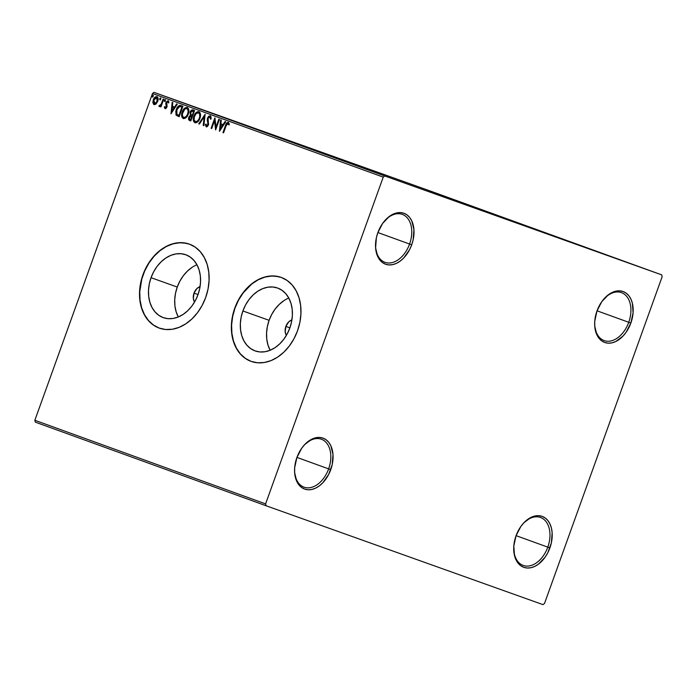 <?xml version="1.0" encoding="UTF-8"?>
<svg xmlns="http://www.w3.org/2000/svg" width="697" height="697" viewBox="0 0 697 697"><rect width="100%" height="100%" fill="white"/><g stroke="black" fill="none" stroke-linecap="round" stroke-linejoin="round"><path stroke-width="1.05" d="M409.583 244.037A25.493 16.92 109.9 0 0 405.942 216.506A25.493 16.92 109.9 0 0 383.759 221.907A25.493 16.92 -70.1 0 1 402.335 214.388A25.493 16.92 -70.1 0 1 409.583 244.037L377.887 232.554L409.583 244.037A25.493 16.92 -70.1 0 1 384.962 262.316A25.493 16.92 -70.1 0 1 375.526 244.63A25.493 16.92 109.9 0 0 389.144 262.996A25.493 16.92 109.9 0 0 409.583 244.037L411.7 244.804L409.583 244.037M377.835 232.711A27.087 17.983 -70.1 0 1 384.003 221.602A27.087 17.983 -70.1 0 1 407.719 215.451A27.087 17.983 -70.1 0 1 411.7 244.804L409.592 249.657L403.755 257.942L400.252 261.053L396.549 263.3L392.777 264.616L389.074 264.93L385.598 264.241L382.47 262.569L379.813 259.981L377.73 256.583L375.596 247.888L376.371 237.799L377.835 232.711L382.636 223.415L389.283 216.462L392.986 214.206L396.767 212.899L400.461 212.585L403.946 213.273L407.074 214.946L409.723 217.525L411.805 220.932L413.948 229.627L413.164 239.716L411.7 244.804A27.087 17.983 -70.1 0 1 389.841 264.947A27.087 17.983 -70.1 0 1 375.517 245.039A27.087 17.983 -70.1 0 1 377.835 232.711M302.803 446.76A25.493 16.92 -70.1 0 1 321.387 439.232A25.493 16.92 -70.1 0 1 328.635 468.881L330.753 469.647A27.087 17.983 -70.1 0 1 308.893 489.791A27.087 17.983 -70.1 0 1 294.57 469.874A27.087 17.983 -70.1 0 1 296.887 457.554L301.688 448.258L304.842 444.416L312.038 439.049L315.819 437.742L319.514 437.428L322.999 438.117L326.126 439.79L328.775 442.368L330.857 445.775L333 454.47L332.216 464.559L328.644 474.5L322.807 482.786L319.304 485.896L315.602 488.144L311.829 489.46L308.126 489.773L304.65 489.085L301.522 487.412L298.865 484.824L296.783 481.427L294.648 472.732L294.665 467.765L296.887 457.554A27.087 17.983 -70.1 0 1 303.056 446.446A27.087 17.983 -70.1 0 1 326.762 440.295A27.087 17.983 -70.1 0 1 330.753 469.647L328.635 468.881A25.493 16.92 109.9 0 0 324.994 441.349A25.493 16.92 109.9 0 0 302.812 446.751M328.635 468.881L296.939 457.398L328.635 468.881A25.493 16.92 -70.1 0 1 304.014 487.159A25.493 16.92 -70.1 0 1 294.578 469.473A25.493 16.92 109.9 0 0 308.196 487.839A25.493 16.92 109.9 0 0 328.635 468.881M513.724 547.737A25.493 16.92 109.9 0 0 527.35 566.095A25.493 16.92 109.9 0 0 547.79 547.136L549.907 547.894A27.087 17.983 -70.1 0 1 528.038 568.038A27.087 17.983 -70.1 0 1 513.715 548.13A27.087 17.983 -70.1 0 1 516.033 535.801L520.833 526.514L523.987 522.663L531.192 517.305L534.965 515.998L538.668 515.675L542.144 516.372L545.272 518.037L547.929 520.624L550.003 524.022L551.432 528.108L552.146 532.726L551.371 542.815L547.79 552.756L545.106 557.191L538.459 564.143L534.747 566.4L530.975 567.707L527.272 568.02L523.796 567.332L520.668 565.668L518.01 563.08L515.937 559.682L514.508 555.596L513.811 546.021L516.033 535.801A27.087 17.983 -70.1 0 1 522.21 524.693A27.087 17.983 -70.1 0 1 545.917 518.542A27.087 17.983 -70.1 0 1 549.907 547.894L547.79 547.136A25.493 16.92 109.9 0 0 544.139 519.596A25.493 16.92 109.9 0 0 521.957 525.007A25.493 16.92 -70.1 0 1 540.532 517.479A25.493 16.92 -70.1 0 1 547.79 547.136L516.094 535.653L547.79 547.136A25.493 16.92 -70.1 0 1 523.168 565.415A25.493 16.92 -70.1 0 1 513.724 547.729M628.738 322.293A25.493 16.92 109.9 0 0 625.087 294.761A25.493 16.92 109.9 0 0 602.905 300.163A25.493 16.92 -70.1 0 1 621.48 292.635A25.493 16.92 -70.1 0 1 628.738 322.293L597.041 310.81L628.738 322.293A25.493 16.92 -70.1 0 1 604.116 340.572A25.493 16.92 -70.1 0 1 594.672 322.885A25.493 16.92 109.9 0 0 608.298 341.251A25.493 16.92 109.9 0 0 628.738 322.293L630.855 323.06L628.738 322.293M596.981 310.958A27.087 17.983 -70.1 0 1 603.158 299.849A27.087 17.983 -70.1 0 1 626.864 293.698A27.087 17.983 -70.1 0 1 630.855 323.06L626.054 332.347L622.9 336.189L615.695 341.556L611.922 342.863L608.22 343.177L604.743 342.488L601.616 340.824L598.958 338.237L596.885 334.839L594.741 326.135L594.759 321.178L596.981 310.958L601.781 301.67L608.429 294.718L612.14 292.461L615.913 291.154L619.616 290.841L623.092 291.529L626.22 293.193L628.877 295.781L630.951 299.179L632.379 303.265L633.076 312.84L630.855 323.06A27.087 17.983 -70.1 0 1 608.986 343.194A27.087 17.983 -70.1 0 1 594.663 323.286A27.087 17.983 -70.1 0 1 596.981 310.958M194.019 293.115L198.044 294.561L194.019 293.115L196.946 288.532L200.074 286.58A9.558 7.144 109.7 0 0 194.019 293.115A9.558 7.144 109.7 0 0 194.541 302.08L193.348 298.525L194.019 293.115M192.137 267.326L187.502 271.028L183.372 275.672L179.913 281.083L177.256 287.051A33.395 24.97 -70.3 0 0 178.301 316.978L176.141 311.751L174.93 305.939L174.72 299.719L175.505 293.341L177.256 287.051L151.04 277.685L177.256 287.051A33.395 24.97 -70.3 0 1 196.946 264.764M197.992 294.7A33.395 24.97 109.7 0 1 163.29 317.64A33.395 24.97 109.7 0 1 151.04 277.685L153.697 271.717L157.156 266.306L161.286 261.663L165.912 257.96L170.878 255.346L175.984 253.908L181.028 253.717L185.829 254.771L190.194 257.036L193.949 260.425L196.963 264.799L199.115 269.992L200.327 275.812L200.536 282.032L199.751 288.41L197.992 294.7L195.334 300.668L191.875 306.079L187.754 310.723L183.119 314.425L178.153 317.039L173.056 318.477L168.003 318.668L163.211 317.614L158.846 315.349L155.082 311.96L152.068 307.586L149.916 302.393L148.714 296.573L148.496 290.353L149.289 283.975L151.04 277.685A33.395 24.97 109.7 0 1 185.75 254.745A33.395 24.97 109.7 0 1 197.992 294.7M283.984 300.607L279.349 304.31L275.219 308.954L271.76 314.364L269.103 320.324A33.395 24.97 -70.3 0 0 270.148 350.26L267.988 345.032L266.777 339.212L266.568 333L267.352 326.623L269.103 320.324L242.887 310.967L269.103 320.324A33.395 24.97 -70.3 0 1 288.793 298.046M289.839 327.982A33.395 24.97 109.7 0 1 255.137 350.922A33.395 24.97 109.7 0 1 242.887 310.967L245.544 304.998L249.003 299.588L253.133 294.944L257.759 291.241L262.725 288.628L267.831 287.19L272.875 286.998L277.676 288.053L282.041 290.318L285.796 293.698L288.811 298.072L290.963 303.273L292.174 309.093L292.383 315.305L291.599 321.683L289.839 327.982L287.181 333.941L283.731 339.352L279.602 344.004L274.966 347.707L270 350.321L264.904 351.758L259.85 351.95L255.058 350.887L250.693 348.631L246.93 345.242L243.915 340.868L241.763 335.675L240.561 329.855L240.343 323.635L241.136 317.257L242.887 310.967A33.395 24.97 109.7 0 1 277.598 288.027A33.395 24.97 109.7 0 1 289.839 327.982M278.33 276.587L271.725 276.012L264.904 277.101L258.151 279.819L251.704 284.062L243.175 292.914L238.557 300.137L235.002 308.109A44.608 33.36 -70.3 0 0 251.268 361.447L245.431 358.424L240.404 353.902L236.379 348.056L233.504 341.112L231.892 333.34L231.604 325.037L232.659 316.516L235.002 308.109A44.608 33.36 -70.3 0 1 281.266 277.423M297.532 330.77A44.608 33.36 109.7 0 1 251.164 361.412A44.608 33.36 109.7 0 1 234.802 308.039L232.458 316.447L231.413 324.968L231.692 333.271L233.303 341.042L236.178 347.986L240.204 353.832L245.231 358.345L251.059 361.368L257.463 362.78L264.207 362.527L271.028 360.61L277.659 357.117L283.845 352.168L289.36 345.965L293.977 338.733L297.532 330.77L299.876 322.363L300.921 313.842L300.642 305.53L299.03 297.758L296.155 290.815L292.13 284.977L287.103 280.455L281.274 277.432L274.871 276.021L268.127 276.273L261.305 278.19L254.675 281.693L248.48 286.633L242.974 292.845L238.357 300.067L234.802 308.039A44.608 33.36 109.7 0 1 281.17 277.389A44.608 33.36 109.7 0 1 297.532 330.77M189.418 244.15A44.608 33.36 -70.3 0 0 143.155 274.827L142.955 274.757A44.608 33.36 109.7 0 1 189.323 244.107A44.608 33.36 109.7 0 1 205.685 297.488L208.028 289.081L209.074 280.56L208.795 272.248L207.183 264.477L204.308 257.541L200.283 251.695L195.256 247.174L189.427 244.15L183.023 242.739L176.28 243L169.458 244.908L162.828 248.411L156.633 253.351L151.127 259.563L146.509 266.785L142.955 274.757L140.611 283.165L139.566 291.686L139.844 299.989L141.456 307.76L144.331 314.704L148.356 320.55L153.384 325.072L159.212 328.095L165.616 329.498L172.359 329.245L179.181 327.329L185.811 323.835L191.997 318.886L197.512 312.683L202.13 305.452L205.685 297.488A44.608 33.36 109.7 0 1 159.317 328.13A44.608 33.36 109.7 0 1 142.955 274.757L143.155 274.827A44.608 33.36 -70.3 0 0 159.421 328.165M286.389 335.362A9.558 7.144 109.7 0 1 285.866 326.396L289.891 327.843L285.866 326.396A9.558 7.144 109.7 0 1 291.921 319.862L288.793 321.814L285.866 326.396L285.195 331.807L286.389 335.362M35.303 422.138L266.045 505.743L542.972 604.63L544.505 603.489L662.15 276.718L661.697 274.862L384.77 175.975L154.028 92.37L430.955 191.257L661.697 274.862L384.77 175.975L383.237 177.116L265.592 503.896L34.85 420.282L152.495 93.511L383.237 177.116L265.592 503.896L266.045 505.743L542.972 604.63L544.505 603.489L662.15 276.718L661.697 274.862L430.955 191.257L154.028 92.37L152.495 93.511L34.85 420.282L35.303 422.138L34.85 420.282L265.592 503.896L266.045 505.743L35.303 422.138M156.154 103.923L157.931 100.716L157.766 97.38L155.823 96.674L153.915 98.504L152.861 102.023L153.619 104.341L155.658 104.315L157.722 101.413C158.515 99.235 158.254 97.658 156.93 96.665C155.274 96.578 154.063 97.624 153.296 99.81L152.904 102.747L154.072 104.602L156.154 103.923M163.717 99.27L163.115 99.052L161.146 104.228L160.31 105.369L159.474 105.334L159.134 106.406L160.763 105.596L160.354 106.719L160.955 106.937L163.717 99.27L163.115 99.052L161.146 104.228L158.89 106.049L159.256 106.475L160.763 105.596L160.354 106.719L160.955 106.937L163.717 99.27M165.084 108.593L166.2 108.235L167.053 106.685L166.801 102.215L167.785 101.657L168.317 102.764L168.918 102.18L168.055 100.69L166.139 102.067L165.764 103.888L166.4 106.632L165.529 107.66L164.91 106.545L164.318 107.077L164.544 107.983L165.084 108.593L166.958 106.998L166.6 102.625L167.785 101.657L168.317 102.764L168.918 102.18L168.055 100.69L165.982 102.45L166.452 106.066L165.389 107.634L164.91 106.545L164.318 107.077L165.084 108.593M181.098 105.569L179.626 105.404L178.188 106.292L175.81 111.076L176.045 114.979L179.138 116.721L182.919 106.232L181.098 105.569C178.868 105.195 177.247 106.536 176.254 109.595L176.219 115.24L179.138 116.721L182.919 106.232L181.098 105.569M194.576 110.457L192.145 109.838L190.089 112.2L190.359 115.327L189.087 116.678L188.53 118.926L188.992 120.145L190.795 120.947L194.576 110.457L193.008 109.891C191.692 109.699 190.717 110.466 190.089 112.2L190.359 115.327L188.817 117.288C188.234 118.952 188.53 120.032 189.689 120.546L190.795 120.947L194.576 110.457M205.127 114.282L198.741 123.822L199.394 124.066L204.169 116.791L203.21 125.443L203.864 125.687L205.127 114.282L198.741 123.822L199.394 124.066L204.169 116.791L203.21 125.443L203.864 125.687L205.127 114.282M218.806 119.231L215.992 127.037L214.885 117.81L211.104 128.309L211.705 128.527L214.528 120.703L215.626 129.947L219.407 119.448L218.806 119.231L215.992 127.037L214.885 117.81L211.104 128.309L211.705 128.527L214.528 120.703L215.626 129.947L219.407 119.448L218.806 119.231M226.081 125.843L227.562 123.43L228.721 124.807L229.322 124.11L228.276 122.358L226.508 123.247L222.962 132.604L223.571 132.822L226.081 125.843L227.893 123.439L228.721 124.807L229.322 124.11L228.276 122.358C226.882 122.472 225.959 123.526 225.514 125.521L222.962 132.604L223.571 132.822L226.081 125.843M219.45 131.332L225.741 121.748L225.079 121.513L223.066 124.58L220.862 123.778L221.271 120.128L220.609 119.893L219.45 131.332L225.741 121.748L225.079 121.513L223.066 124.58L220.862 123.778L221.271 120.128L220.609 119.893L219.45 131.332M210.198 115.815L208.621 116.321L207.523 118.054L207.236 120.058L208.02 123.961L206.965 125.765L206.268 125.486L206.016 124.031L205.31 124.502L206.19 126.828L207.549 126.392L208.603 124.467L207.95 119.387L208.42 117.68L209.858 116.904L210.459 119.1L211.139 118.743L210.938 116.591L210.198 115.815L207.523 118.054L207.854 124.711L206.582 125.756L206.016 124.031L205.31 124.502L206.19 126.828L208.473 124.885L208.124 118.29L209.858 116.904L210.459 119.1L211.139 118.743L210.198 115.815M199.943 118.281L200.536 115.38L200.03 112.722L198.889 111.712L197.356 111.773L195.282 113.515L193.888 116.146L193.278 119.074L193.801 121.748L195.143 122.82L196.929 122.454L199.943 118.281C201.041 115.301 200.692 113.114 198.889 111.712C196.598 111.659 194.933 113.132 193.888 116.146C192.764 119.152 193.121 121.365 194.96 122.759C197.251 122.785 198.906 121.287 199.943 118.281M188.277 114.055L188.878 111.154L188.364 108.497L186.857 107.39L184.94 107.974L183.067 110.109L181.926 112.879L182.144 117.523L183.477 118.595L185.271 118.229L188.277 114.055C189.384 111.076 189.035 108.889 187.223 107.486C184.94 107.434 183.276 108.906 182.231 111.921C181.107 114.935 181.455 117.14 183.302 118.534C185.585 118.56 187.249 117.061 188.277 114.055M171 113.777L177.291 104.193L176.629 103.949L174.616 107.024L172.412 106.223L172.812 102.572L172.159 102.337L171 113.777L177.291 104.193L176.629 103.949L174.616 107.024L172.412 106.223L172.812 102.572L172.159 102.337L171 113.777M165.363 100.708L164.928 99.654L164.353 101.239L165.224 100.995L165.172 99.645L164.353 100.342L164.544 101.396L165.363 100.708M160.737 99.026L160.301 97.981L159.735 99.558L160.676 99.183L160.545 97.972L159.735 98.669L159.918 99.723L160.737 99.026M153.201 96.299L152.765 95.245L152.19 96.831L153.061 96.587L153.009 95.245L152.19 95.933L152.382 96.988L153.201 96.299M432.166 191.719L446.69 196.963L432.166 191.719M459.096 201.459L450.889 198.514L459.096 201.459M472.583 206.338L456.892 200.692L472.583 206.338M483.134 210.163L473.551 206.73L483.134 210.163M496.804 215.12L480.372 209.205L496.804 215.12M503.016 217.386L497.771 215.504L503.016 217.386M494.251 214.232L503.739 217.63L494.251 214.232M476.365 207.732L476.966 207.933M445.801 196.676L455.289 200.074L445.801 196.676M430.964 191.283L434.344 192.494L431.051 191.292M186.482 243.314L179.878 242.73L173.056 243.819L166.304 246.538L159.857 250.781L153.985 256.383L148.897 263.135L144.784 270.767L141.822 279L139.757 291.755L140.045 300.058L141.657 307.83L144.532 314.774L148.557 320.62L153.584 325.142L159.404 328.165M506.353 218.588L507.033 218.832M495.889 214.815L499.069 215.957L495.889 214.815M484.737 210.764L484.502 211.357M483.779 210.416L483.64 211.052M470.301 205.528L469.691 205.327M470.379 205.58L470.902 205.746M466.642 204.212L467.182 204.404M465.718 203.89L467.957 204.683L465.709 203.873M468.672 204.944L471.259 205.868L468.672 204.944M458.025 201.102L458.635 201.311M464.699 203.507L464.097 203.289M458.713 201.355L459.236 201.529M459.602 201.642L451.865 198.863L459.602 201.642M452.118 198.967L451.647 199.464M447.439 197.26L450.619 198.401L447.439 197.26M440.277 194.655L440.713 194.82M442.761 195.552L442.7 196.205M446.097 196.746L446.646 196.946M443.789 195.927L443.405 196.458M428.916 190.542L429.7 190.83M430.328 191.056L429.892 190.882M429.971 190.908L430.746 191.196M476.278 207.68L475.755 207.506M464.611 203.454L465.274 203.698M383.237 177.116L152.495 93.511L154.028 92.37L384.77 175.975L383.237 177.116M228.564 122.472L226.708 123.735L223.571 132.822L222.962 132.604L225.915 125.66C226.359 123.665 227.283 122.62 228.668 122.506M229.121 124.946L227.893 123.439L229.017 124.667M219.816 130.757L221.01 120.032L219.816 130.757M223.467 124.719L225.48 121.653L223.467 124.719M220.705 128.919L222.822 125.704L220.731 124.955L222.822 125.704L220.313 128.779L220.731 124.955L222.421 125.565L220.705 128.919M215.826 129.381L214.528 120.703L215.826 129.381M211.705 128.527L211.104 128.309L215.085 118.499L211.705 128.527M216.392 127.185L219.198 119.379L216.392 127.185M210.851 119.239L209.858 116.904L210.633 117.401L210.869 118.917M206.591 126.967L205.31 124.502L206.033 124.432L205.807 125.756L206.46 126.915M210.407 115.902L209.022 116.469L207.924 118.194L207.636 120.198L208.412 124.101L207.07 125.922L206.582 125.756L208.246 124.859L208.377 123.369L207.61 121.914L207.523 118.054L210.599 115.955M203.864 125.678L203.21 125.443L204.169 116.791L203.864 125.678M199.394 124.066L198.741 123.822L205.057 114.953L199.394 124.066M195.36 122.907C193.522 121.505 193.165 119.3 194.289 116.286L194.289 116.286C195.334 113.271 196.998 111.799 199.281 111.851M199.107 111.799L196.301 112.94L194.289 116.286L193.714 120.18L195.186 122.829M195.613 121.748L194.088 119.91L194.367 116.748L196.11 113.655L198.375 112.748L199.673 114.264L199.734 118.202L197.678 121.304L195.326 121.679C193.879 120.52 193.6 118.751 194.498 116.364C195.326 113.925 196.667 112.74 198.514 112.801L200.065 114.404L199.734 118.202C200.623 115.833 200.353 114.073 198.915 112.94L198.514 112.801C199.952 113.933 200.222 115.685 199.333 118.063C198.506 120.485 197.173 121.687 195.326 121.679L195.718 121.818C197.565 121.827 198.906 120.625 199.734 118.202L197.277 121.165L195.448 121.687M190.804 120.947L190.089 120.686C188.922 120.18 188.634 119.091 189.218 117.436L190.76 115.467L190.481 112.339C191.117 110.605 192.093 109.838 193.409 110.03L192.093 110.161L190.978 111.302L190.203 113.689L190.76 115.467L189.061 117.95L189.131 119.945L190.804 120.947M193.296 111.206L193.984 111.459L192.581 115.353L190.961 114.63L190.69 112.417L192.895 111.067L193.984 111.459L193.296 111.206M191.884 116.321L190.978 119.797L189.959 119.431L189.427 117.488L191.884 116.321M191.797 116.294L190.978 119.797L192.189 116.434L190.586 119.657L189.741 119.326L189.27 118.115L189.784 116.782L190.595 116.085L191.797 116.294M193.583 111.311L192.581 115.353L193.984 111.459L192.18 115.214L191.065 114.717L190.499 113.35L191.074 111.668L191.945 110.945L193.583 111.311M183.703 118.682C181.856 117.279 181.499 115.075 182.631 112.06L182.631 112.06C183.668 109.046 185.332 107.573 187.624 107.634M187.441 107.573L184.644 108.715L182.631 112.06L182.048 115.955L183.529 118.603M187.258 108.715L188.538 110.901L187.929 114.36L186.021 117.079L183.66 117.453C182.213 116.294 181.943 114.526 182.832 112.139C183.668 109.699 185.01 108.514 186.857 108.575L186.857 108.575C188.295 109.708 188.565 111.459 187.676 113.838L188.077 113.977C188.965 111.607 188.687 109.847 187.258 108.715M187.676 113.838C186.848 116.26 185.507 117.462 183.66 117.453L184.06 117.593C185.907 117.601 187.249 116.399 188.077 113.977L185.62 116.939L183.66 117.453L182.544 116.103L182.431 113.689L184.766 109.141L186.256 108.479L187.615 109.15L188.164 111.52L187.676 113.838M179.138 116.721L176.219 115.24L176.646 109.734C177.648 106.676 179.26 105.334 181.49 105.709L180.026 105.552L178.589 106.441L176.21 111.224L176.446 115.118L179.138 116.721M181.673 106.998L182.326 107.233L179.321 115.571L182.326 107.233L179.321 115.571L176.899 114.36L176.855 109.812L179.565 106.536L181.673 106.998M171.366 113.202L172.56 102.476L171.366 113.202M175.008 107.164L177.029 104.097L175.008 107.164M172.255 111.363L174.363 108.148L172.281 107.399L174.363 108.148L171.863 111.224L172.281 107.399L173.971 108.009L172.255 111.363M165.485 108.732L164.318 107.077L164.98 106.981L165.311 108.636M165.79 107.774L166.844 106.205L165.755 103.705L165.982 102.45L168.447 100.838M168.718 102.912L167.785 101.657L168.665 102.564M168.299 100.795L166.383 102.59L166.836 106.58L165.86 107.791M164.945 101.544L164.353 100.342L165.572 99.793M165.45 99.776L164.832 101.474M160.955 106.937L160.354 106.719L160.763 105.596L160.955 106.937M159.657 106.624L158.89 106.049L159.77 105.596L159.535 106.554M160.092 105.717L161.538 104.376L163.507 99.201L161.538 104.376L160.092 105.717M160.319 99.863L159.735 98.669L160.946 98.111M160.824 98.094L160.214 99.802M154.473 104.742L152.904 102.747L153.697 99.95C154.464 97.772 155.675 96.717 157.33 96.805M157.2 96.761L156.041 96.9M156.224 96.813L154.542 98.286L153.471 100.682L153.349 103.208L154.351 104.689M154.812 103.801L157.513 101.326L156.59 97.606L157.121 101.187L154.812 103.801L153.906 100.019L156.59 97.606L157.6 98.303L157.313 101.832L156.215 103.365L154.908 103.827M156.781 97.693L157.444 99.096L157.121 101.187L154.821 103.714L153.654 102.625L153.819 100.281L155.161 98.024L156.773 97.693M152.774 97.136L152.19 95.933L153.41 95.384M153.288 95.367L152.669 97.075M220.731 124.955L222.421 125.565L220.313 128.779L220.731 124.955M178.92 115.432L176.742 114.16L176.385 111.633L177.726 108.018L180.018 106.528L181.926 107.085L178.92 115.432M172.281 107.399L173.971 108.009L171.863 111.224L172.281 107.399M383.516 222.204L384.003 221.602M302.568 447.047L303.056 446.446M521.722 525.303L522.21 524.693M602.67 300.459L603.158 299.849M487.978 211.923L487.761 212.524M481.305 209.536L481.087 210.137M469.499 205.258L469.281 205.85M477.149 208.002L476.931 208.603M464.542 203.463L464.324 204.055M467.234 204.421L467.016 205.023M457.842 201.032L457.624 201.625M465.483 203.777L465.265 204.378M441.027 194.933L440.809 195.526M445.871 196.667L445.653 197.268M441.863 195.212L441.645 195.813L441.863 195.212M437.237 193.539L437.028 194.141L437.237 193.539M429.77 190.847L429.552 191.448M434.937 192.703L434.719 193.304M429.7 190.812L429.483 191.405M431.243 191.361L431.025 191.963M594.672 322.511L594.663 323.286M513.724 547.354L513.715 548.13M294.578 469.098L294.57 469.874M375.526 244.264L375.517 245.039"/></g></svg>
